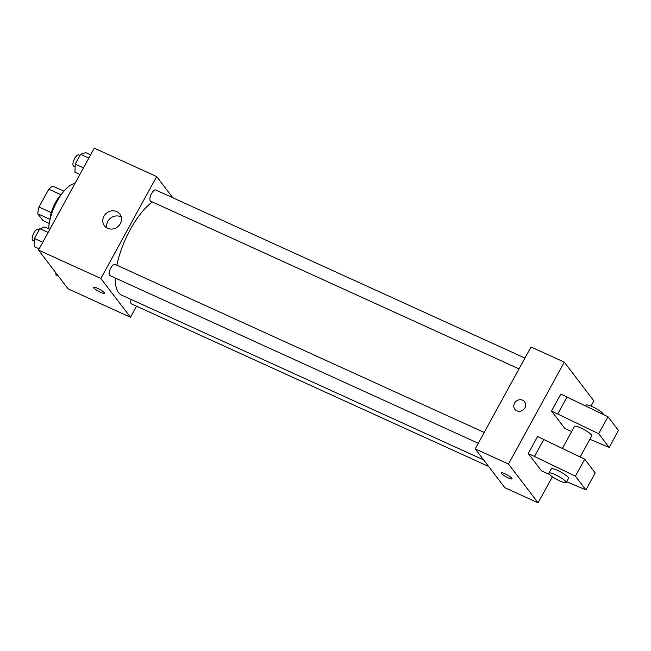 <?xml version="1.0" encoding="UTF-8"?>
<svg xmlns="http://www.w3.org/2000/svg" width="651" height="651" viewBox="0 0 651 651"><rect width="100%" height="100%" fill="white"/><g stroke="black" fill="none" stroke-linecap="round" stroke-linejoin="round"><path stroke-width="0.98" d="M51.258 212.625L39.003 207.051L48.792 189.181A19.058 7.08 114.5 0 1 52.869 186.17L63.896 191.191M49.224 223.423L42.95 220.567L37.758 213.764A19.058 7.08 114.5 0 1 39.003 207.051M49.932 219.306L37.758 213.764M49.891 219.989A19.685 7.307 -65.5 0 1 61.739 193.949M60.974 194.73L48.792 189.181M74.832 183.688A29.531 10.961 114.5 0 0 58.012 199.702A29.531 10.961 114.5 0 0 48.76 228.729M136.547 306.182L130.477 317.265L68.086 288.865L38.482 250.074L94.273 148.168L156.663 176.576L172.849 197.79M115.268 278.018A52.959 19.66 114.5 0 0 118.563 292.608A52.959 19.66 114.5 0 0 121.631 295.123L483.628 459.915M152.35 201.973A52.959 19.66 114.5 0 0 116.838 265.209M130.477 317.265L100.872 278.473L156.663 176.576M524.934 358.074L155.679 189.97A6.152 2.287 114.5 0 0 151.309 194.079A6.152 2.287 114.5 0 0 150.226 200.874A6.152 2.287 114.5 0 0 150.576 201.167L519.01 368.889M131.144 299.452A6.152 2.287 114.5 0 0 131.111 303.578A6.152 2.287 114.5 0 0 131.469 303.871L488.624 466.466M478.282 443.282L109.856 275.552A6.152 2.287 -65.5 0 1 110.32 269.009A6.152 2.287 -65.5 0 1 114.95 264.355L484.206 432.459M100.872 278.473L38.482 250.074M107.561 228.298A9.675 8.813 142.6 0 1 104.437 225.824A9.675 8.813 142.6 0 1 106.78 212.942A9.675 8.813 142.6 0 1 119.825 214.081A9.675 8.813 142.6 0 1 119.076 225.458A9.675 8.813 142.6 0 1 107.561 228.298M104.241 292.665A6.152 1.115 28.7 0 1 104.437 293.251A6.152 1.115 28.7 0 1 98.504 291.274A6.152 1.115 28.7 0 1 93.646 287.343A6.152 1.115 28.7 0 1 98.529 288.767A6.152 1.115 28.7 0 1 104.241 292.665M106.919 227.972A9.675 8.813 142.6 0 1 110.686 218.052A9.675 8.813 142.6 0 1 121.249 217.035M552.382 476.727L538.092 502.832L504.818 487.68L475.214 448.889L531.004 346.991L564.279 362.135L593.883 400.926L591.043 406.11M524.942 407.884A6.152 5.607 142.6 0 1 514.851 409.243A6.152 5.607 142.6 0 1 516.341 401.057A6.152 5.607 142.6 0 1 524.633 401.781A6.152 5.607 142.6 0 1 524.942 407.884M538.092 502.832L508.488 464.041L475.214 448.889M508.488 464.041L564.279 362.135M524.633 401.781A6.152 5.607 -37.4 0 0 516.349 401.065A6.152 5.607 -37.4 0 0 514.851 409.251M501.254 472.903A6.152 1.115 -151.3 0 0 508.195 477.875A6.152 1.115 28.7 0 1 501.254 472.903A6.152 1.115 28.7 0 1 507.186 474.88A6.152 1.115 28.7 0 1 512.052 478.81A6.152 1.115 28.7 0 1 508.195 477.883A6.152 1.115 -151.3 0 0 512.052 478.81M549.672 474.53L541.542 470.893L528.278 453.519L575.419 476.166L585.908 489.902L566.622 481.724M585.908 489.902L595.201 472.919L584.72 459.183L537.58 436.536L528.278 453.519M571.651 431.54L564.791 428.431L551.527 411.058L560.828 394.075L607.961 416.721L618.45 430.457L609.149 447.44L598.668 433.704L551.527 411.058M580.171 456.978L591.751 435.836A9.846 1.782 -151.3 0 0 583.971 429.546A9.846 1.782 -151.3 0 0 574.475 426.381L562.431 448.384M589.871 439.262L609.149 447.44M548.907 473.082L551.234 468.842A9.846 1.782 28.7 0 1 560.723 471.999A9.846 1.782 28.7 0 1 568.502 478.29L566.175 482.537A9.846 1.782 28.7 0 1 560.006 481.04A9.846 1.782 28.7 0 1 548.907 473.082A9.846 1.782 28.7 0 1 558.395 476.247A9.846 1.782 28.7 0 1 566.175 482.537M603.404 414.516A9.846 1.782 -151.3 0 0 595.356 408.185A9.846 1.782 -151.3 0 0 586.103 405.15L585.672 405.931M607.961 416.721L598.668 433.704M584.72 459.183L575.419 476.166M567.062 396.915L557.769 413.898M543.821 439.376L534.52 456.359M39.15 248.853L34.251 246.623L34.462 238.486L39.833 228.68L44.984 227.012L49.891 229.242M42.763 242.262L34.462 238.486M48.125 232.456L39.833 228.68M39.182 229.86L38.002 229.323A6.152 2.287 114.5 0 0 33.64 233.432A6.152 2.287 114.5 0 0 32.55 240.227A6.152 2.287 114.5 0 0 32.908 240.52L34.389 241.195M79.878 174.468L74.971 172.238L75.191 164.101L80.561 154.295L85.712 152.627L90.611 154.857M83.483 167.877L75.191 164.101M88.853 158.071L80.561 154.295M79.91 155.475L78.73 154.938A6.152 2.287 114.5 0 0 74.36 159.047A6.152 2.287 114.5 0 0 73.278 165.842A6.152 2.287 114.5 0 0 73.628 166.135L75.117 166.811M58.321 276.065L55.856 274.942L55.913 272.907"/></g></svg>
